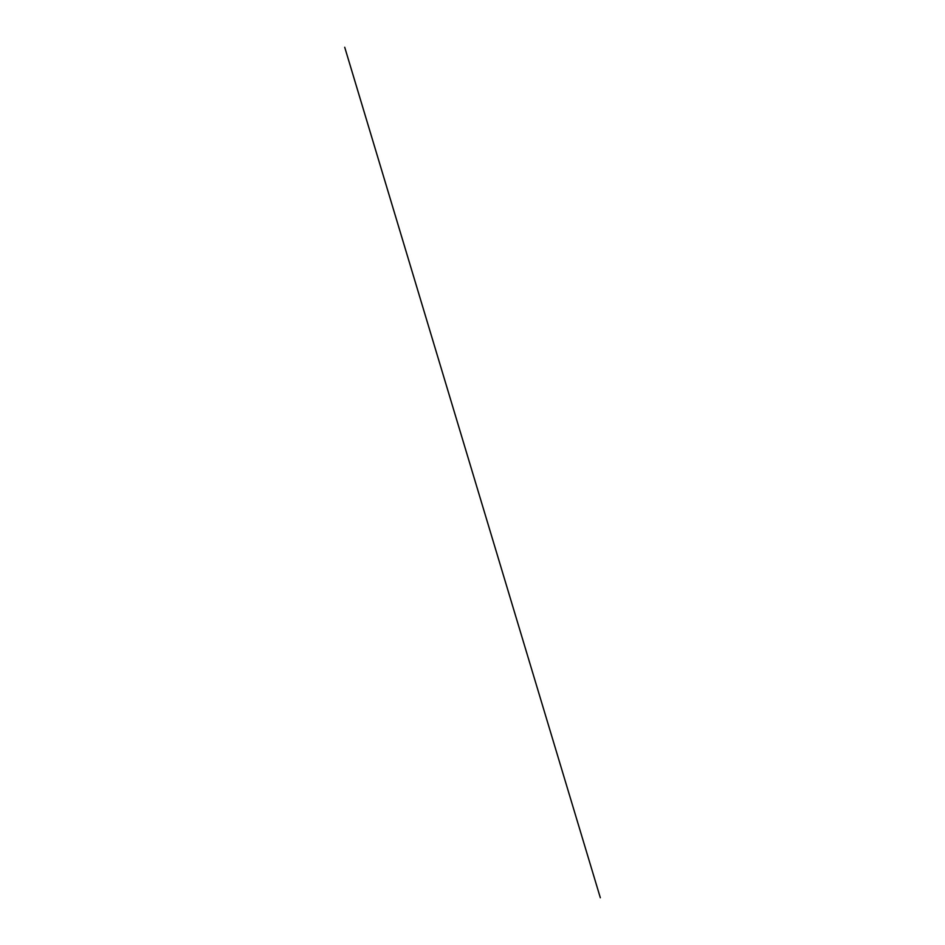 <?xml version="1.0" encoding="UTF-8"?>
<svg xmlns="http://www.w3.org/2000/svg" width="945" height="945" viewBox="0 0 945 945"><rect width="100%" height="100%" fill="white"/><g stroke="black" fill="none" stroke-linecap="round" stroke-linejoin="round"><path stroke-width="1.42" d="M344.724 47.274L600.323 897.75L344.712 47.274"/></g></svg>
